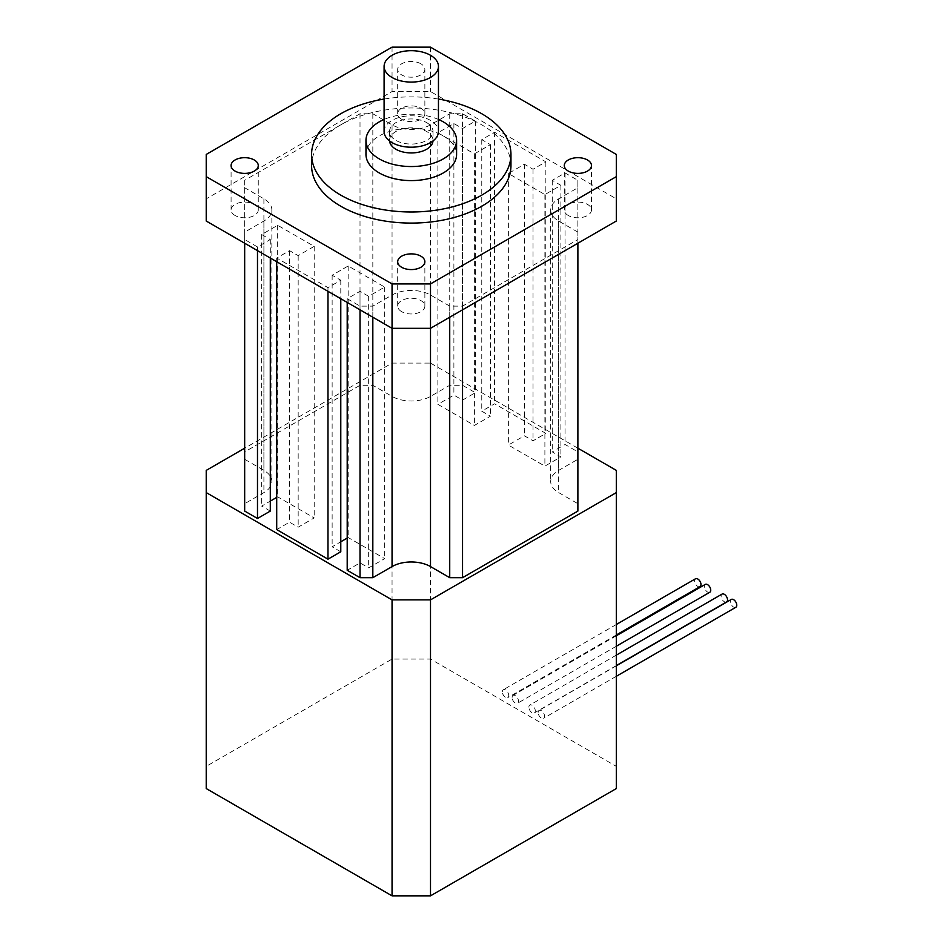<?xml version="1.0" encoding="UTF-8"?>
<svg xmlns="http://www.w3.org/2000/svg" width="943" height="943" viewBox="0 0 943 943"><rect width="100%" height="100%" fill="white"/><g stroke="black" fill="none" stroke-linecap="round" stroke-linejoin="round"><path stroke-width="0.71" stroke-dasharray="4.71 3.54" d="M735.835 607.28A4.526 2.617 60 0 1 732.346 606.066A4.526 2.617 60 0 1 730.365 601.504A4.526 2.617 60 0 1 731.308 599.43M538.135 712.495A4.526 2.617 60 0 1 539.066 710.421A4.526 2.617 60 0 1 542.567 711.635A4.526 2.617 60 0 1 544.535 716.197A4.526 2.617 60 0 1 543.604 718.271A4.526 2.617 60 0 1 540.115 717.057A4.526 2.617 60 0 1 538.135 712.495M726.582 601.94A4.526 2.617 60 0 1 723.092 600.726A4.526 2.617 60 0 1 721.112 596.165A4.526 2.617 60 0 1 722.055 594.09M528.882 707.156A4.526 2.617 60 0 1 529.813 705.081A4.526 2.617 60 0 1 533.302 706.295A4.526 2.617 60 0 1 535.282 710.857A4.526 2.617 60 0 1 534.351 712.932A4.526 2.617 60 0 1 530.85 711.717A4.526 2.617 60 0 1 528.882 707.156M700.048 586.617A4.526 2.617 60 0 1 696.559 585.403A4.526 2.617 60 0 1 694.578 580.841A4.526 2.617 60 0 1 695.521 578.766M502.336 691.832A4.526 2.617 60 0 1 503.279 689.757A4.526 2.617 60 0 1 506.768 690.971A4.526 2.617 60 0 1 508.749 695.533A4.526 2.617 60 0 1 507.805 697.608A4.526 2.617 60 0 1 504.316 696.394A4.526 2.617 60 0 1 502.336 691.832M709.808 592.251A4.526 2.617 60 0 1 706.319 591.037A4.526 2.617 60 0 1 704.338 586.475A4.526 2.617 60 0 1 705.281 584.401M512.096 697.466A4.526 2.617 60 0 1 513.039 695.392A4.526 2.617 60 0 1 516.528 696.606A4.526 2.617 60 0 1 518.509 701.168A4.526 2.617 60 0 1 517.566 703.242A4.526 2.617 60 0 1 514.076 702.028A4.526 2.617 60 0 1 512.096 697.466M384.096 131.501A27.182 15.701 180 0 1 400.869 117.003A27.182 15.701 180 0 1 430.503 120.398A27.182 15.701 180 0 1 438.46 131.501M426.66 122.625A21.748 12.554 180 0 1 433.026 131.501A21.748 12.554 180 0 1 419.6 143.1A21.748 12.554 180 0 1 395.895 140.377A21.748 12.554 180 0 1 389.53 131.501A21.748 12.554 180 0 1 402.956 119.902A21.748 12.554 180 0 1 426.66 122.625M389.553 140.931A21.748 12.554 180 0 1 389.53 140.377A21.748 12.554 180 0 1 402.956 128.778A21.748 12.554 180 0 1 426.66 131.501A21.748 12.554 180 0 1 433.026 140.377A21.748 12.554 180 0 1 433.002 140.931M420.884 63.794A13.591 7.85 0 0 0 406.079 62.097A13.591 7.85 0 0 0 397.687 69.346A13.591 7.85 0 0 0 401.671 74.898A13.591 7.85 0 0 0 416.476 76.595A13.591 7.85 0 0 0 424.869 69.346A13.591 7.85 0 0 0 420.884 63.794M401.671 119.29A13.591 7.85 180 0 1 397.687 113.749A13.591 7.85 180 0 1 406.079 106.488A13.591 7.85 180 0 1 420.884 108.197A13.591 7.85 180 0 1 424.869 113.749A13.591 7.85 180 0 1 416.476 120.999A13.591 7.85 180 0 1 401.671 119.29M235.055 215.487A13.591 7.85 180 0 1 231.082 209.935A13.591 7.85 180 0 1 239.463 202.686A13.591 7.85 180 0 1 254.28 204.383A13.591 7.85 180 0 1 258.264 209.935A13.591 7.85 180 0 1 249.871 217.185A13.591 7.85 180 0 1 235.055 215.487M401.671 311.673A13.591 7.85 180 0 1 397.687 306.121A13.591 7.85 180 0 1 406.079 298.872A13.591 7.85 180 0 1 420.884 300.569A13.591 7.85 180 0 1 424.869 306.121A13.591 7.85 180 0 1 416.476 313.371A13.591 7.85 180 0 1 401.671 311.673M568.275 215.487A13.591 7.85 180 0 1 564.291 209.935A13.591 7.85 180 0 1 572.684 202.686A13.591 7.85 180 0 1 587.501 204.383A13.591 7.85 180 0 1 591.473 209.935A13.591 7.85 180 0 1 583.092 217.185A13.591 7.85 180 0 1 568.275 215.487M510.965 165.532A99.687 57.547 0 0 0 481.767 124.841A99.687 57.547 0 0 0 373.133 112.37A99.687 57.547 0 0 0 311.591 165.532M365.967 154.44A45.311 26.156 180 0 1 393.938 130.275A45.311 26.156 180 0 1 443.316 135.945A45.311 26.156 180 0 1 456.589 154.44M206.222 788.56L206.222 766.364L392.052 659.074L430.503 659.074L616.333 766.364L616.333 470.392M430.503 659.074L430.503 363.102L392.052 363.102L244.673 448.196M438.46 119.455A45.311 26.156 0 0 0 384.096 119.455M438.46 99.062A99.687 57.547 0 0 0 384.096 99.062M577.882 511.082L577.882 503.692L558.657 492.588A27.182 15.701 180 0 1 550.7 481.484A27.182 15.701 180 0 1 558.657 470.392L577.882 459.288L577.882 451.897L565.069 444.495L552.256 451.897L560.908 456.884L544.889 466.137L508.36 445.049L524.379 435.796L533.031 440.794L545.844 433.391L494.58 403.793L481.767 411.195L490.419 416.193L474.4 425.434L437.87 404.347L453.889 395.105L462.541 400.103L475.355 392.701L462.541 385.298L449.728 385.298L430.503 396.402A27.182 15.701 180 0 1 392.052 396.402L372.827 385.298L360.014 385.298L244.673 451.897L244.673 459.288L263.899 470.392A27.182 15.701 180 0 1 271.855 481.484A27.182 15.701 180 0 1 263.899 492.588L244.673 503.692L244.673 511.082M577.882 232.131L558.657 221.027A27.182 15.701 180 0 1 550.7 209.935A27.182 15.701 180 0 1 558.657 198.832L577.882 187.74L577.882 180.337L565.069 172.934L552.256 180.337L560.908 185.335L544.889 194.576L508.36 173.488L524.379 164.247L533.031 169.233L545.844 161.842L494.58 132.244L481.767 139.647L490.419 144.633L474.4 153.886L437.87 132.798L453.889 123.545L462.541 128.543L475.355 121.14L462.541 113.749L449.728 113.749L430.503 124.841A27.182 15.701 180 0 1 392.052 124.841L372.827 113.749L360.014 113.749L244.673 180.337L244.673 187.74L263.899 198.832A27.182 15.701 180 0 1 271.855 209.935A27.182 15.701 180 0 1 263.899 221.027L244.673 232.131L244.673 239.534L257.486 246.925L270.299 239.534L261.647 234.536L277.666 225.283L314.196 246.371L298.177 255.624L289.525 250.626L276.712 258.028L327.975 287.627L340.788 280.224L332.136 275.226L348.156 265.985L384.685 287.073L368.666 296.314L360.014 291.328L347.201 298.719L360.014 306.121L372.827 306.121L392.052 295.029A27.182 15.701 180 0 1 430.503 295.029L449.728 306.121L462.541 306.121L577.882 239.534L577.882 232.131L577.882 503.692M577.882 239.534L577.882 243.235M577.882 187.74L577.882 459.288M577.882 180.337L577.882 451.897M565.069 172.934L565.069 444.495M552.256 180.337L552.256 451.897M560.908 185.335L560.908 456.884M544.889 194.576L544.889 466.137M508.36 173.488L508.36 445.049M524.379 164.247L524.379 435.796M533.031 169.233L533.031 440.794M545.844 161.842L545.844 433.391M494.58 132.244L494.58 403.793M481.767 139.647L481.767 411.195M490.419 144.633L490.419 416.193M474.4 153.886L474.4 425.434M437.87 132.798L437.87 404.347M453.889 123.545L453.889 395.105M462.541 128.543L462.541 400.103M475.355 121.14L475.355 392.701M462.541 113.749L462.541 385.298M449.728 113.749L449.728 385.298M372.827 113.749L372.827 385.298M360.014 113.749L360.014 385.298M244.673 180.337L244.673 451.897M244.673 187.74L244.673 459.288M244.673 232.131L244.673 503.692M244.673 239.534L244.673 243.235M257.486 246.925L257.486 250.626M270.299 239.534L270.299 258.028M270.299 511.082L261.647 506.096L270.299 501.098M261.647 234.536L261.647 506.096M276.712 497.397L277.666 496.843L314.196 517.931L298.177 527.184L289.525 522.186L276.712 529.589M277.666 225.283L277.666 496.843M314.196 246.371L314.196 517.931M298.177 255.624L298.177 527.184M289.525 250.626L289.525 522.186M276.712 258.028L276.712 261.73M327.975 287.627L327.975 291.328M340.788 280.224L340.788 298.719M340.788 551.785L332.136 546.787L340.788 541.789M332.136 275.226L332.136 546.787M347.201 538.088L348.156 537.534L384.685 558.621L368.666 567.875L360.014 562.877L347.201 570.279M348.156 265.985L348.156 537.534M384.685 287.073L384.685 558.621M368.666 296.314L368.666 567.875M360.014 291.328L360.014 562.877M347.201 298.719L347.201 302.42M360.014 306.121L360.014 309.823M372.827 306.121L372.827 317.225M449.728 306.121L449.728 317.225M462.541 306.121L462.541 309.823M616.333 221.027L616.333 198.832L430.503 91.542L392.052 91.542L206.222 198.832L206.222 221.027M616.333 154.44L616.333 198.832M430.503 47.15L430.503 91.542M392.052 47.15L392.052 91.542M206.222 154.44L206.222 198.832M577.882 448.196L430.503 363.102M206.222 766.364L206.222 470.392M206.222 514.784L206.222 536.98M392.052 659.074L392.052 363.102M616.333 536.98L616.333 514.784M616.333 766.364L616.333 788.56M558.657 221.027L558.657 492.588M558.657 198.832L558.657 470.392M430.503 124.841L430.503 396.402M392.052 124.841L392.052 396.402M263.899 198.832L263.899 470.392M263.899 221.027L263.899 492.588M392.052 295.029L392.052 328.317M430.503 295.029L430.503 328.317M616.333 665.817L539.066 710.421M616.333 655.126L529.813 705.081M616.333 624.49L503.279 689.757M616.333 635.759L513.039 695.392M433.026 131.501L433.026 140.377M397.687 113.749L397.687 69.346M231.082 209.935L231.082 165.532M397.687 306.121L397.687 261.73M564.291 209.935L564.291 165.532M550.7 209.935L550.7 481.484M271.855 209.935L271.855 481.484M591.473 209.935L591.473 165.532M424.869 306.121L424.869 261.73M258.264 209.935L258.264 165.532M424.869 113.749L424.869 69.346M389.53 131.501L389.53 140.377M616.333 646.226L517.566 703.242M616.333 634.957L507.805 697.608M616.333 665.593L534.351 712.932M616.333 676.284L543.604 718.271"/><path stroke-width="1.41" d="M616.333 665.817L731.308 599.43A4.526 2.617 60 0 1 734.797 600.644A4.526 2.617 60 0 1 736.778 605.206A4.526 2.617 60 0 1 735.835 607.28L616.333 676.284M616.333 655.126L722.055 594.09A4.526 2.617 60 0 1 725.544 595.304A4.526 2.617 60 0 1 727.524 599.866A4.526 2.617 60 0 1 726.582 601.94L616.333 665.593M616.333 624.49L695.521 578.766A4.526 2.617 60 0 1 699.011 579.98A4.526 2.617 60 0 1 700.991 584.542A4.526 2.617 60 0 1 700.048 586.617L616.333 634.957M616.333 635.759L705.281 584.401A4.526 2.617 60 0 1 708.771 585.615A4.526 2.617 60 0 1 710.751 590.177A4.526 2.617 60 0 1 709.808 592.251L616.333 646.226M438.46 66.387L438.46 131.501A27.182 15.701 180 0 1 421.686 146A27.182 15.701 180 0 1 392.052 142.605A27.182 15.701 180 0 1 384.096 131.501L384.096 66.387A27.182 15.701 0 0 0 392.052 77.491A27.182 15.701 0 0 0 421.686 80.886A27.182 15.701 0 0 0 438.46 66.387A27.182 15.701 0 0 0 430.503 55.283A27.182 15.701 0 0 0 400.869 51.889A27.182 15.701 0 0 0 384.096 66.387M433.002 140.931A21.748 12.554 180 0 1 419.152 152.082A21.748 12.554 180 0 1 395.895 149.253A21.748 12.554 180 0 1 389.553 140.931M254.28 159.992A13.591 7.85 0 0 0 239.463 158.283A13.591 7.85 0 0 0 231.082 165.532A13.591 7.85 0 0 0 235.055 171.084A13.591 7.85 0 0 0 249.871 172.793A13.591 7.85 0 0 0 258.264 165.532A13.591 7.85 0 0 0 254.28 159.992M420.884 256.178A13.591 7.85 0 0 0 406.079 254.48A13.591 7.85 0 0 0 397.687 261.73A13.591 7.85 0 0 0 401.671 267.282A13.591 7.85 0 0 0 416.476 268.979A13.591 7.85 0 0 0 424.869 261.73A13.591 7.85 0 0 0 420.884 256.178M587.501 159.992A13.591 7.85 0 0 0 572.684 158.283A13.591 7.85 0 0 0 564.291 165.532A13.591 7.85 0 0 0 568.275 171.084A13.591 7.85 0 0 0 583.092 172.793A13.591 7.85 0 0 0 591.473 165.532A13.591 7.85 0 0 0 587.501 159.992M384.096 99.062A99.687 57.547 0 0 0 311.591 154.44A99.687 57.547 0 0 0 340.788 195.13A99.687 57.547 0 0 0 449.422 207.613A99.687 57.547 0 0 0 510.965 154.44A99.687 57.547 0 0 0 481.767 113.738A99.687 57.547 0 0 0 438.46 99.062M311.591 154.44L311.591 165.532A99.687 57.547 0 0 0 340.788 206.234A99.687 57.547 0 0 0 449.422 218.705A99.687 57.547 0 0 0 510.965 165.532L510.965 154.44M384.096 119.455A45.311 26.156 0 0 0 365.967 140.377A45.311 26.156 0 0 0 379.239 158.884A45.311 26.156 0 0 0 428.617 164.553A45.311 26.156 0 0 0 456.589 140.377A45.311 26.156 0 0 0 443.316 121.883A45.311 26.156 0 0 0 438.46 119.455M456.589 140.377L456.589 154.44A45.311 26.156 180 0 1 428.617 178.604A45.311 26.156 180 0 1 379.239 172.934A45.311 26.156 180 0 1 365.967 154.44L365.967 140.377M430.503 283.926L616.333 176.636L616.333 154.44L430.503 47.15L392.052 47.15L206.222 154.44L206.222 176.636L392.052 283.926L430.503 283.926L430.503 328.317L616.333 221.027L616.333 176.636M577.882 243.235L577.882 511.082L462.541 577.682L449.728 577.682L430.503 566.578A27.182 15.701 180 0 0 392.052 566.578L372.827 577.682L360.014 577.682L347.201 570.279L347.201 302.42M244.673 243.235L244.673 511.082L257.486 518.485L270.299 511.082L270.299 258.028M257.486 250.626L257.486 518.485M270.299 501.098L276.712 497.397M276.712 261.73L276.712 529.589L327.975 559.175L340.788 551.785L340.788 298.719M327.975 291.328L327.975 559.175M340.788 541.789L347.201 538.088M360.014 309.823L360.014 577.682M372.827 317.225L372.827 577.682M449.728 317.225L449.728 577.682M462.541 309.823L462.541 577.682M206.222 176.636L206.222 221.027L392.052 328.317L430.503 328.317L430.503 566.578M392.052 283.926L392.052 566.578M244.673 448.196L206.222 470.392L206.222 492.588L392.052 599.878L430.503 599.878L616.333 492.588L616.333 470.392L577.882 448.196M616.333 492.588L616.333 788.56L430.503 895.85L430.503 599.878M430.503 895.85L392.052 895.85L392.052 599.878M392.052 895.85L206.222 788.56L206.222 492.588"/></g></svg>
